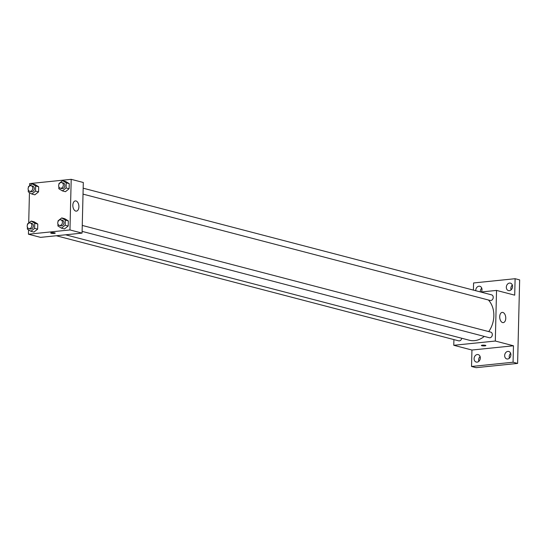 <?xml version="1.0" encoding="UTF-8"?>
<svg xmlns="http://www.w3.org/2000/svg" width="547" height="547" viewBox="0 0 547 547"><rect width="100%" height="100%" fill="white"/><g stroke="black" fill="none" stroke-linecap="round" stroke-linejoin="round"><path stroke-width="0.82" d="M510.666 353.396A3.856 3.056 -75.4 0 0 509.414 358.182M512.334 285.062A3.856 3.056 -75.4 0 0 511.089 289.848M481.77 288.194A3.856 3.056 -75.4 0 0 480.307 291.907M480.102 356.528A3.856 3.056 -75.4 0 0 478.851 361.314M473.401 290.108L473.579 282.963L515.11 278.71L519.65 279.893L517.606 363.413L476.081 367.673L471.535 366.483L471.938 350.032L453.778 345.287L453.914 339.591M475.767 290.724A3.856 3.056 104.6 0 1 475.76 290.313A3.856 3.056 104.6 0 1 479.849 286.266A3.856 3.056 104.6 0 1 481.989 289.678A3.856 3.056 104.6 0 1 481.339 291.975M506.324 287.182A3.856 3.056 104.6 0 1 510.413 283.134A3.856 3.056 104.6 0 1 512.56 286.546A3.856 3.056 104.6 0 1 508.464 290.594A3.856 3.056 104.6 0 1 506.324 287.182M515.11 278.71L514.706 295.161L496.539 290.416L495.308 341.034L513.469 345.779L513.065 362.23L517.606 363.413M502.857 312.44A5.142 3.002 -95.9 0 1 505.756 317.745A5.142 3.002 -95.9 0 1 503.261 322.621A5.142 3.002 -95.9 0 1 499.753 317.807A5.142 3.002 -95.9 0 1 502.214 312.392A5.142 3.002 -95.9 0 1 502.857 312.44M513.065 362.23L471.535 366.483M504.655 355.516A3.856 3.056 104.6 0 1 508.744 351.468A3.856 3.056 104.6 0 1 510.884 354.88A3.856 3.056 104.6 0 1 506.796 358.928A3.856 3.056 104.6 0 1 504.655 355.516M474.092 358.647A3.856 3.056 104.6 0 1 478.181 354.6A3.856 3.056 104.6 0 1 480.321 358.012A3.856 3.056 104.6 0 1 476.232 362.059A3.856 3.056 104.6 0 1 474.092 358.647M513.469 345.779L471.938 350.032M65.592 234.8L469.312 340.234A23.131 18.352 -75.4 0 0 484.286 336.412M488.724 331.598A23.131 18.352 -75.4 0 0 488.416 299.995M495.308 341.034L453.778 345.287M480.779 292.03L496.539 290.416M82.112 231.374L489.257 337.711A2.892 2.291 -75.4 0 0 492.204 335.496A2.892 2.291 -75.4 0 0 490.714 332.118L82.255 225.439M56.3 235.75L458.694 340.843A2.892 2.291 -75.4 0 0 461.716 338.251M83.165 188.189L491.63 294.867A2.892 2.291 104.6 0 1 493.196 297.835A2.892 2.291 104.6 0 1 490.83 300.501A2.892 2.291 104.6 0 1 490.167 300.453L83.021 194.123M485.873 345.588A2.25 0.39 1.4 0 1 484.95 345.875A2.25 0.39 1.4 0 1 482.598 345.854A2.25 0.39 1.4 0 1 481.374 345.478A2.25 0.39 1.4 0 1 483.63 345.143A2.25 0.39 1.4 0 1 485.873 345.588A2.25 0.39 1.4 0 1 484.95 345.882A2.25 0.39 1.4 0 1 482.604 345.854A2.25 0.39 1.4 0 1 481.374 345.478M29.613 185.754L29.668 183.587L71.199 179.327L83.308 182.493L82.071 233.111L40.54 237.364L28.43 234.205L28.533 229.822M28.704 223.012L29.449 192.571M58.023 221.631L58.044 220.851L61.736 217.925L64.765 218.711L68.334 220.899L68.211 226.014L64.512 228.94L61.49 228.154L57.914 225.966L57.961 224.079M28.369 187.512L28.382 186.732L32.082 183.799L35.111 184.592L38.68 186.773L38.557 191.888L34.858 194.821L31.829 194.028L28.259 191.847L28.307 189.959M71.199 179.327L69.961 229.945L28.43 234.205M27.453 224.762L27.473 223.983L31.172 221.056L34.201 221.843L37.77 224.031L37.647 229.145L33.948 232.072L30.919 231.285L27.35 229.097L27.398 227.217M58.932 184.38L58.953 183.601L62.645 180.667L65.674 181.46L69.25 183.642L69.12 188.756L65.428 191.689L62.399 190.896L58.83 188.715L58.871 186.828M69.961 229.945L82.071 233.111M75.999 200.961A5.142 3.002 -95.9 0 1 78.898 206.267A5.142 3.002 -95.9 0 1 76.402 211.135A5.142 3.002 -95.9 0 1 72.888 206.328A5.142 3.002 -95.9 0 1 75.349 200.906A5.142 3.002 -95.9 0 1 75.999 200.961M55.226 233.118A2.25 0.39 1.4 0 1 54.303 233.405A2.25 0.39 1.4 0 1 51.951 233.384A2.25 0.39 1.4 0 1 50.727 233.008A2.25 0.39 1.4 0 1 52.991 232.673A2.25 0.39 1.4 0 1 55.226 233.118A2.25 0.39 1.4 0 1 54.303 233.412A2.25 0.39 1.4 0 1 51.958 233.384A2.25 0.39 1.4 0 1 50.727 233.008M62.645 180.667L66.221 182.855L66.091 187.97L62.399 190.896M60.279 188.182L61.79 188.578A2.892 2.291 -75.4 0 0 64.744 186.363A2.892 2.291 -75.4 0 0 63.254 182.985L61.743 182.589A2.892 2.291 -75.4 0 0 61.079 182.541A2.892 2.291 -75.4 0 0 58.707 185.214A2.892 2.291 -75.4 0 0 60.279 188.182A2.892 2.291 -75.4 0 0 63.226 185.966A2.892 2.291 -75.4 0 0 61.743 182.589M65.674 181.46L69.25 183.642L69.12 188.756L65.428 191.689M66.221 182.855L69.25 183.642M66.091 187.97L69.12 188.756M61.736 217.925L65.312 220.106L65.182 225.22L61.49 228.154M59.37 225.439L60.881 225.829A2.892 2.291 -75.4 0 0 63.828 223.614A2.892 2.291 -75.4 0 0 62.344 220.243L60.826 219.846A2.892 2.291 -75.4 0 0 60.17 219.798A2.892 2.291 -75.4 0 0 57.797 222.472A2.892 2.291 -75.4 0 0 59.37 225.439A2.892 2.291 -75.4 0 0 62.317 223.224A2.892 2.291 -75.4 0 0 60.826 219.846M64.765 218.711L68.334 220.899L68.211 226.014L64.512 228.94M65.312 220.106L68.334 220.899M65.182 225.22L68.211 226.014M32.082 183.799L35.651 185.987L35.528 191.101L31.829 194.028M29.716 191.313L31.227 191.71A2.892 2.291 -75.4 0 0 34.174 189.494A2.892 2.291 -75.4 0 0 32.69 186.117L31.172 185.727A2.892 2.291 -75.4 0 0 30.516 185.672A2.892 2.291 -75.4 0 0 28.143 188.346A2.892 2.291 -75.4 0 0 29.716 191.313A2.892 2.291 -75.4 0 0 32.663 189.098A2.892 2.291 -75.4 0 0 31.172 185.727M35.111 184.592L38.68 186.773L38.557 191.888L34.858 194.821M35.651 185.987L38.68 186.773M35.528 191.101L38.557 191.888M31.172 221.056L34.741 223.238L34.618 228.352L30.919 231.285M28.8 228.571L30.317 228.967A2.892 2.291 -75.4 0 0 33.264 226.745A2.892 2.291 -75.4 0 0 31.774 223.374L30.263 222.978A2.892 2.291 -75.4 0 0 29.6 222.93A2.892 2.291 -75.4 0 0 27.234 225.603A2.892 2.291 -75.4 0 0 28.8 228.571A2.892 2.291 -75.4 0 0 31.753 226.355A2.892 2.291 -75.4 0 0 30.263 222.978M34.201 221.843L37.77 224.031L37.647 229.145L33.948 232.072M34.741 223.238L37.77 224.031M34.618 228.352L37.647 229.145"/></g></svg>

